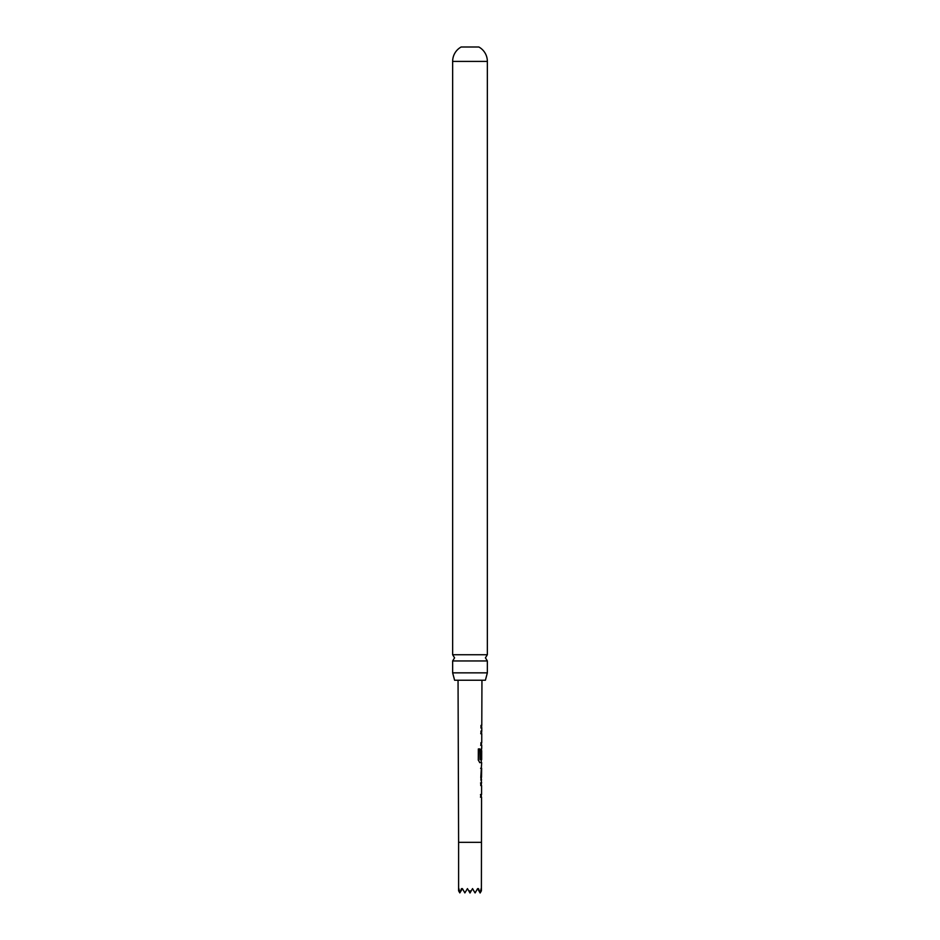 <?xml version="1.0" encoding="UTF-8"?>
<svg xmlns="http://www.w3.org/2000/svg" width="940" height="940" viewBox="0 0 940 940"><rect width="100%" height="100%" fill="white"/><g stroke="black" fill="none" stroke-linecap="round" stroke-linejoin="round"><path stroke-width="1.41" d="M487.355 660.949L452.645 660.949L454.572 657.847L452.645 654.745L452.645 61.406A16.462 16.462 0 0 1 461.14 47L478.86 47A16.462 16.462 0 0 1 487.355 61.406L487.355 654.745L485.428 657.847L487.355 660.949L487.355 672.852L485.393 680.231L454.608 680.231L452.645 672.852L487.355 672.852M481.01 758.451L481.703 750.707L481.55 758.451L480.869 758.451L480.892 750.825L481.715 748.346L481.727 745.326L480.916 745.326L480.928 742.67L481.738 742.67L481.762 733.717L480.963 733.717L480.963 731.05L481.774 731.062L481.785 728.042L480.974 728.042L480.986 725.386L481.785 725.375L481.95 680.231M452.645 654.745L487.355 654.745M452.645 672.852L452.645 660.949M481.339 890.92L480.281 892.73L481.115 888.617L481.397 890.803L481.55 797.191L480.704 797.179L480.716 794.523L481.562 794.523L481.586 785.582L480.751 785.57L480.775 782.926L481.597 782.926L480.798 777.427L481.668 762.622L479.823 762.61L478.296 760.119L478.343 748.957L479.964 748.957L480.023 759.661L481.68 759.661L481.703 750.707M479.717 748.957L479.929 759.485M481.55 758.451L480.869 758.451M481.397 842.346L458.603 842.346L458.05 680.231M480.998 728.042L481.785 728.042M481.562 748.346L481.456 750.707M480.845 768.286L481.644 768.297L481.515 777.263L481.644 768.297M480.798 779.906L481.609 779.918M458.603 842.346L458.603 890.803L458.885 888.617L459.813 892.906L461.505 888.617L461.94 889.416L462.398 888.617L464.877 892.906L467.462 888.617L468.802 890.92L471.199 890.92L470 893L468.802 890.92M474.912 892.73L472.538 888.617L471.199 890.92M478.061 889.416L478.495 888.617L480.129 893L477.602 888.617L475.123 892.906M459.813 892.906L461.94 889.416M458.661 890.92L459.719 892.73M481.421 733.717L480.716 733.717M481.327 745.326L480.681 745.326M481.233 762.61L481.292 759.661M481.268 762.622L479.612 762.61M480.61 768.286L481.292 768.297L481.515 777.263M480.54 782.926L481.445 782.926M480.481 794.523L481.21 794.523M481.151 797.191L480.469 797.179L481.151 797.191M452.645 61.406L487.355 61.406M481.774 728.042L481.538 725.386M481.75 731.05L481.515 733.717M481.468 745.326L481.48 742.67M481.351 779.789L481.362 777.263M481.397 768.297L481.409 765.771M481.292 797.191L481.304 794.523M481.339 785.582L481.351 782.926"/></g></svg>
